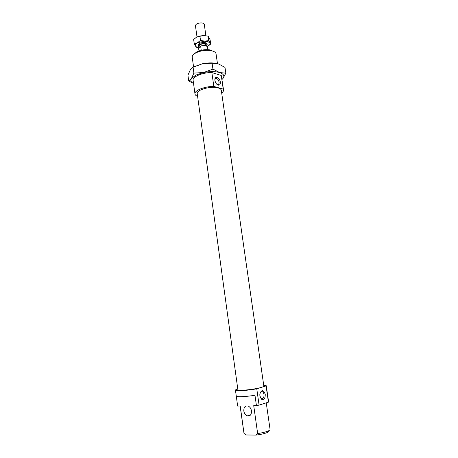 <?xml version="1.0" encoding="UTF-8"?>
<svg xmlns="http://www.w3.org/2000/svg" width="458" height="458" viewBox="0 0 458 458"><rect width="100%" height="100%" fill="white"/><g stroke="black" fill="none" stroke-linecap="round" stroke-linejoin="round"><path stroke-width="0.69" d="M199.178 47.105L198.285 46.149C198.783 44.426 200.89 43.556 204.611 43.527C206.163 43.699 207.027 44.157 207.193 44.895L206.793 45.886M197.003 36.926L195.434 25.671C195.91 23.839 198.005 22.929 201.709 22.94C203.255 23.14 204.119 23.633 204.291 24.423L205.888 35.672M199.23 47.477L199.03 46.046C199.442 44.615 201.199 43.888 204.302 43.865L206.455 45.004L206.558 45.766M207.852 49.67L207.411 46.55L204.875 45.359L200.633 45.96L201.234 50.277M198.972 50.918L198.589 48.164L200.633 45.96M193.551 83.493L188.702 80.911L191.455 78.473L193.894 73.091L203.592 72.53L195.91 75.06L191.455 78.473C190.219 80.499 190.912 82.159 193.545 83.448M193.911 66.788L202.367 63.782C207.697 62.712 212.478 62.597 216.714 63.444M222.033 79.446L223 78.444C224.792 75.936 223.676 73.978 219.663 72.57C215.254 71.316 209.896 71.305 203.592 72.53L212.93 69.084L219.663 72.57L225.834 73.16L224.993 67.4L218.414 63.902L212.094 63.193L202.367 63.782L193.093 67.223L190.282 69.862L187.929 75.198L188.702 80.911M225.834 73.16L223 78.444M193.093 67.223L193.894 73.091M212.094 63.193L212.93 69.084M210.703 44.083L207.663 46.344C209.638 45.256 210.371 44.134 209.856 42.978L208.052 41.672L204.76 41.134L197.455 42.737L200.512 40.418L204.76 41.134L208.814 40.59L210.703 44.083L210.085 39.76L208.19 36.216L203.965 35.489L199.894 36.022L196.671 37.098L193.648 39.411L194.255 43.773L197.455 42.737C195.486 43.853 194.793 44.987 195.383 46.132L197.238 47.397L198.938 47.787M198.285 47.678L196.327 47.214L194.255 43.773M198.366 45.64C197.902 44.998 198.182 44.334 199.213 43.653C201.234 42.571 203.369 42.273 205.619 42.749L206.976 44.426M197.215 36.823L203.965 35.489M208.19 36.216L208.814 40.59M199.894 36.022L200.512 40.418M221.266 75.473L223.235 89.11L213.834 86.43L211.865 72.564L221.266 75.473L223.55 89.917C223.67 90.924 223.046 91.955 221.689 93.003M223.235 89.11L223.55 89.917M261.094 387.474C262.955 386.941 263.871 386.506 263.848 386.168L221.294 90.272C221.122 89.27 220.103 88.491 218.237 87.936C211.327 85.675 196.11 89.877 197.238 93.655L237.891 389.821C237.41 391.189 254.27 389.506 261.094 387.474M266.121 386.146L268.434 402.153L259.079 405.107L256.761 388.79L266.287 385.842C266.212 385.51 265.359 385.321 263.722 385.27M268.434 402.153L267.129 391.676M243.816 411.021C244.257 413.454 245.396 415.08 247.234 415.893C250.16 416.385 251.579 414.713 251.482 410.878C251.041 408.467 249.919 406.853 248.116 406.04C245.156 405.513 243.725 407.173 243.816 411.021M266.247 402.845L270.071 429.421C270.123 429.97 269.218 430.6 267.369 431.304C264.884 432.203 261.644 432.959 257.648 433.554L255.907 435.1L246.106 434.968L243.994 433.4L240.112 405.994M260.344 397.596L261.026 398.391L262.921 398.397C263.814 397.533 264.169 396.233 263.98 394.493C263.373 391.934 262.308 391.058 260.779 391.871L260.11 392.775M265.245 394.298C265.291 398.529 264.048 400.172 261.518 399.227L259.881 395.901L259.841 394.103C261.547 389.409 263.344 389.472 265.245 394.298M216.949 84.364L217.705 84.638L218.787 84.198L219.147 82.177C218.197 79.091 216.892 77.997 215.231 78.902L214.876 79.761M220.321 82.051C220.51 84.123 219.903 85.159 218.506 85.159C216.703 84.638 215.512 83.07 214.934 80.453L214.876 79.778C214.688 75.427 219.829 77.625 220.321 82.051M193.574 66.965L192.234 57.221C192.097 55.63 193.442 54.113 196.264 52.676C200.959 50.598 205.848 49.911 210.938 50.615L212.97 51.13C214.836 51.806 215.867 52.722 216.061 53.872L217.464 63.622M211.785 50.363L209.982 49.905C205.476 49.281 201.148 49.888 196.986 51.731L193.803 54.239M255.907 435.1C260.196 434.579 263.694 433.823 266.401 432.85C268.457 432.054 269.195 431.384 268.611 430.841M245.602 434.625L246.106 434.968M237.771 388.916C236.208 389.415 235.441 389.838 235.458 390.17L236.259 396.038C236.099 397.183 245.734 396.805 254.969 395.254L256.428 405.588L253.726 405.656L257.648 433.554M243.994 433.4L240.227 405.994L237.639 406.057L236.282 396.101M235.458 390.17C235.189 391.361 247.12 390.617 256.761 388.79M197.616 96.386C196.018 95.751 195.137 94.938 194.976 93.936L193.116 80.327C192.24 76.772 202.711 72.347 211.865 72.564M256.428 405.588L259.079 405.107M194.976 93.936C194.123 90.569 204.657 86.293 213.834 86.43M207.193 44.895L207.056 43.916M198.285 46.149L198.148 45.165M268.588 401.786L266.287 385.842M247.234 415.893L250.738 414.736M262.921 398.397L261.112 398.454M261.518 399.227L261.026 398.391M218.787 84.198L217.813 84.65M218.506 85.159L217.705 84.638M196.986 51.731L196.264 52.676M209.982 49.905L210.938 50.615"/></g></svg>
